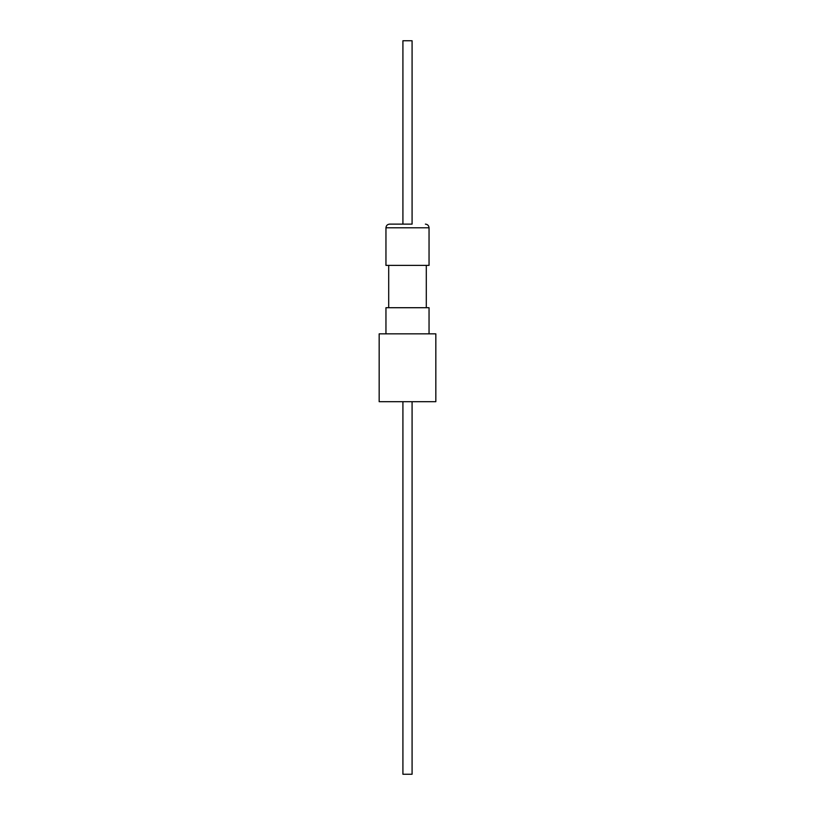 <?xml version="1.0" encoding="UTF-8"?>
<svg xmlns="http://www.w3.org/2000/svg" width="815" height="815" viewBox="0 0 815 815"><rect width="100%" height="100%" fill="white"/><g stroke="black" fill="none" stroke-linecap="round" stroke-linejoin="round"><path stroke-width="1.22" d="M402.916 401.693L402.916 774.25L412.084 774.25L412.084 401.693M435.831 333.844L379.169 333.844L379.169 401.693L435.831 401.693L435.831 333.844M412.084 224.125L412.084 40.75L402.916 40.75L402.916 224.125L389.621 224.125L412.084 224.125M429.047 227.793L385.953 227.793L385.953 265.384L429.047 265.384L429.047 227.793C428.833 225.561 427.61 224.339 425.379 224.125M429.047 333.844L429.047 307.713L385.953 307.713L385.953 333.844M426.296 307.713L426.296 265.384M388.704 307.713L388.704 265.384M385.953 227.793C386.167 225.561 387.39 224.339 389.621 224.125"/></g></svg>

